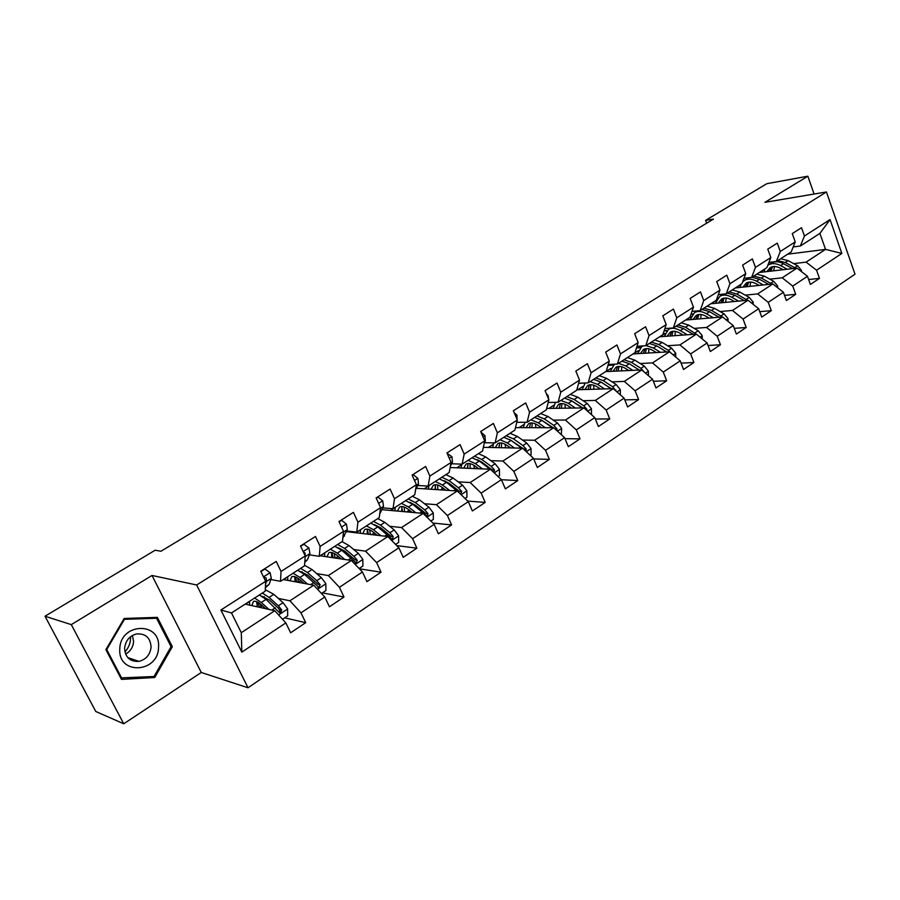 <?xml version="1.0" encoding="UTF-8"?>
<svg xmlns="http://www.w3.org/2000/svg" width="900" height="900" viewBox="0 0 900 900"><rect width="100%" height="100%" fill="white"/><g stroke="black" fill="none" stroke-linecap="round" stroke-linejoin="round"><path stroke-width="1.35" d="M248.029 687.78L855 274.196L826.425 191.97L196.65 584.977L248.029 687.78L201.263 672.48L152.021 575.471L71.291 624.623L123.728 723.791L201.263 672.48M123.728 723.791L95.782 711.484L45 616.23L71.291 624.623M787.669 254.194L825.536 249.379L819.911 233.393L800.359 246.004L804.442 235.991L801.506 227.711L792.259 233.584L795.229 241.898L780.278 251.482L777.262 243.112L767.768 249.143L770.816 257.546L755.46 267.39L752.366 258.919L742.613 265.129L745.74 273.623L729.956 283.736L726.784 275.175L716.749 281.554L719.955 290.137L703.744 300.544L700.47 291.892L690.154 298.44L693.461 307.125L676.778 317.824L673.414 309.082L662.805 315.821L666.191 324.596L649.035 335.599L645.581 326.767L634.658 333.709L638.145 342.585L620.471 353.902L616.928 344.97L605.678 352.114L609.266 361.091L591.064 372.746L587.419 363.713L575.831 371.07L579.521 380.149L560.779 392.164L557.01 383.029L545.074 390.611L548.887 399.791L529.56 412.178L525.679 402.93L513.371 410.749L517.298 420.03L497.374 432.81L493.38 423.461L480.679 431.516L484.718 440.91L464.164 454.095L460.046 444.634L446.94 452.959L451.114 462.454L429.885 476.055L425.644 466.481L412.11 475.076L416.407 484.695L394.493 498.735L390.116 489.06L376.132 497.936L380.576 507.668L357.93 522.18L353.407 512.37L338.963 521.55L343.541 531.394L320.13 546.401L315.461 536.479L300.521 545.974L305.257 555.941L281.036 571.455L276.21 561.42L260.741 571.241L265.646 581.321L220.894 610.009L241.841 652.129L241.29 632.7L274.781 610.729L245.205 604.102M804.442 235.991L830.048 219.589L841.849 253.44L816.57 270.225L819.461 278.381L808.639 279.54M241.841 652.129L285.84 622.901L290.632 632.779L305.707 622.676L300.971 612.844L324.787 597.015L329.434 606.78L344.002 597.015L339.424 587.295L362.441 571.995L366.941 581.648L381.037 572.197L376.605 562.59L398.88 547.785L403.234 557.325L416.88 548.179L412.582 538.684L434.149 524.351L438.368 533.779L451.575 524.925L447.412 515.531L468.304 501.66L472.387 510.975L485.19 502.402L481.151 493.121L501.39 479.666L505.361 488.88L517.77 480.566L513.844 471.386L533.475 458.348L537.322 467.46L549.36 459.394L545.546 450.326L564.581 437.67L568.327 446.692L580.005 438.863L576.304 429.885L594.776 417.611L598.41 426.521L609.739 418.928L606.15 410.051L624.082 398.137L627.615 406.957L638.617 399.577L635.13 390.791L652.545 379.226L655.976 387.945L666.675 380.779L663.278 372.094L680.209 360.844L683.539 369.473L693.934 362.509L690.637 353.914L707.085 342.979L710.336 351.517L720.439 344.745L717.221 336.24L733.23 325.609L736.38 334.058L746.212 327.476L743.085 319.061L758.655 308.723L761.726 317.081L771.289 310.669L768.251 302.344L783.394 292.275L786.386 300.555L795.701 294.311L792.731 286.076L807.48 276.278L810.394 284.456L819.461 278.381M45 616.23L155.171 550.215L160.92 551.239L713.475 219.105L705.589 220.388L706.646 223.222M795.229 241.898L791.19 251.921L776.317 261.517L768.915 262.418M759.33 272.475L796.984 268.11L782.201 277.808L769.793 279.169M776.317 261.517L780.278 251.482M807.48 276.278L796.984 268.11M792.731 286.076L782.201 277.808M770.816 257.546L766.901 267.593L751.624 277.447L743.974 278.303M735.379 287.921L772.841 283.95L757.665 293.906L745.256 295.144M717.131 297.945L717.896 297.866M751.624 277.447L755.46 267.39M783.394 292.275L772.841 283.95M768.251 302.344L757.665 293.906M745.74 273.623L741.949 283.68L726.255 293.805L718.335 294.615M710.798 303.772L748.058 300.218L732.454 310.444L720.067 311.546M691.031 314.123L692.775 313.965M726.255 293.805L729.956 283.736M758.655 308.723L748.058 300.218M743.085 319.061L732.454 310.444M719.955 290.137L716.31 300.229L700.178 310.624L691.988 311.377M685.564 320.051L722.576 316.935L706.545 327.442L694.181 328.399M664.166 330.716L666.99 330.491M700.178 310.624L703.744 300.544M733.23 325.609L722.576 316.935M717.221 336.24L706.545 327.442M693.461 307.125L689.951 317.228L673.357 327.926L664.875 328.59M659.655 336.769L696.398 334.114L679.916 344.925L667.564 345.724M636.525 347.726L640.53 347.468M673.357 327.926L676.778 317.824M707.085 342.979L696.398 334.114M690.637 353.914L679.916 344.925M666.191 324.596L662.85 334.71L645.784 345.713L636.975 346.298M633.026 353.947L669.465 351.776L652.511 362.902L640.204 363.532M608.051 365.175L613.361 364.905M645.784 345.713L649.035 335.599M680.209 360.844L669.465 351.776M663.278 372.094L652.511 362.902M638.145 342.585L634.961 352.699L617.4 364.027L608.254 364.5M605.655 371.599L641.768 369.945L624.33 381.397L612.045 381.848M617.4 364.027L620.471 353.902M652.545 379.226L641.768 369.945M635.13 390.791L624.33 381.397M609.266 361.091L606.262 371.205L588.184 382.871L578.678 383.22M576.844 389.779L613.26 388.654L595.305 400.433L583.065 400.691M588.184 382.871L591.064 372.746M624.082 398.137L613.26 388.654M606.15 410.051L595.305 400.433M579.521 380.149L576.709 390.274L558.09 402.277L548.19 402.48M546.649 408.454L583.92 407.902L565.425 420.041L553.23 420.098M558.09 402.277L560.779 392.164M594.776 417.611L583.92 407.902M576.304 429.885L565.425 420.041M548.887 399.791L546.266 409.905L527.074 422.28L516.757 422.303M515.498 427.635L553.691 427.736L534.634 440.246L522.495 440.066M527.074 422.28L529.56 412.178M564.581 437.67L553.691 427.736M545.546 450.326L534.634 440.246M517.298 420.03L514.901 430.144L495.113 442.901L484.459 442.721M483.345 447.322L522.54 448.178L502.897 461.059L490.815 460.654M478.058 460.215L478.62 460.226M495.113 442.901L497.374 432.81M533.475 458.348L522.54 448.178M513.844 471.386L502.897 461.059M484.718 440.91L482.558 451.001L462.15 464.164L451.631 463.759M450.146 467.527L490.433 469.249L470.171 482.535L458.156 481.86M444.735 481.106L445.444 481.14M462.15 464.164L464.164 454.095M501.39 479.666L490.433 469.249M481.151 493.121L470.171 482.535M451.114 462.454L449.19 472.522L428.13 486.101L417.757 485.46M416.329 488.295L457.312 490.973L436.399 504.686L424.463 503.73M410.265 502.582L411.053 502.65M428.13 486.101L429.885 476.055M468.304 501.66L457.312 490.973M447.412 515.531L436.399 504.686M416.407 484.695L414.765 494.73L393.019 508.759L382.804 507.848M381.938 509.67L423.135 513.394L401.546 527.558L389.689 526.275M393.019 508.759L394.493 498.735M434.149 524.351L423.135 513.394M412.582 538.684L401.546 527.558M380.576 507.668L379.215 517.669L356.749 532.148L346.714 530.966M346.41 531.641L387.844 536.546L365.558 551.171L353.779 549.551M356.749 532.148L357.93 522.18M398.88 547.785L387.844 536.546M376.605 562.59L365.558 551.171M343.541 531.394L342.484 541.361L319.275 556.324L309.42 554.85M320.119 555.784L351.394 560.464L328.365 575.572L316.665 573.581M319.275 556.324L320.13 546.401M362.441 571.995L351.394 560.464M339.424 587.295L328.365 575.572M305.257 555.941L304.515 565.841L280.519 581.332L270.866 579.521M283.264 579.555L313.729 585.18L289.912 600.795L278.303 598.387M280.519 581.332L281.036 571.455M324.787 597.015L313.729 585.18M300.971 612.844L289.912 600.795M265.646 581.321L265.252 591.176L231.491 612.945L220.894 610.009M285.84 622.901L274.781 610.729M814.095 194.04L807.851 176.209L766.834 183.69L705.589 220.388M807.851 176.209L764.966 202.32L826.425 191.97M152.021 575.471L196.65 584.977M231.491 612.945L241.29 632.7M800.359 246.004L793.192 246.949M793.676 263.621L806.096 262.136L825.536 249.379L841.849 253.44M819.911 233.393L830.048 219.589M816.57 270.225L806.096 262.136M305.707 622.676L284.659 617.839M245.43 604.159L249.48 601.549M283.5 579.6L287.685 576.9M344.002 597.015L322.38 592.875M320.366 555.817L324.664 553.039M381.037 572.197L359.37 568.789M356.074 532.778L360.473 529.931M416.88 548.179L396.765 545.625M390.679 510.457L395.179 507.544M451.575 524.925L432.855 523.058M424.226 488.812L428.827 485.843M485.19 502.402L467.719 501.098M456.772 467.809L461.464 464.782M517.77 480.566L501.412 479.723M488.363 447.435L493.132 444.364M549.36 459.394L533.711 458.91M519.041 427.646L523.879 424.53M580.005 438.863L564.998 438.671M548.831 408.42L553.736 405.259M609.739 418.928L595.35 419.006M585.146 383.074L578.644 383.31M577.789 389.745L582.75 386.55M638.617 399.577L624.78 399.87M613.069 365.152L607.984 365.411M605.925 371.588L610.942 368.348M666.675 380.779L653.355 381.262M640.26 347.715L636.446 347.963M633.308 353.925L638.37 350.662M693.934 362.509L681.097 363.15M666.754 330.75L664.087 330.952M659.936 336.746L665.044 333.45M720.439 344.745L708.053 345.521M692.55 314.224L690.941 314.359M685.856 320.029L691.009 316.699M746.212 327.476L734.254 328.365M717.671 298.125L717.041 298.181M711.09 303.75L716.276 300.397M771.289 310.669L759.735 311.659M735.671 287.887L740.891 284.524M795.701 294.311L784.519 295.391M759.623 272.441L764.865 269.055M154.744 677.509L172.339 646.695L157.365 617.377L124.189 618.457L105.885 649.665L121.478 679.399L154.744 677.509L152.235 676.62M170.876 646.245L172.339 646.695M260.921 571.59L264.994 569.002L270.157 572.805L271.294 578.351L269.032 584.46L265.387 587.722M265.534 584.066L266.501 581.434L266.153 577.879L263.756 577.451M266.153 577.879L264.127 577.508L264.105 578.171M264.994 569.002L264.431 568.901M282.521 619.256L287.696 615.836L287.595 608.85L283.084 602.696L273.836 594.349L265.309 589.725M264.262 596.599L264.251 597.814M268.92 609.424L261.315 602.471L254.576 598.061M249.502 601.335L249.683 605.115M265.59 608.67L261.743 605.149C258.075 601.875 255.296 600.66 253.406 601.504L251.876 605.599M259.335 594.99L266.085 599.366L278.696 611.91L280.553 612.81L281.711 609.93L278.336 605.812L269.089 597.42L262.327 593.055M257.771 602.201L259.425 607.298M262.395 605.745L260.899 606.712L259.999 603.675M262.012 596.25L269.505 600.109L278.73 608.49L279.979 611.246M260.899 606.712L261.259 607.702M256.59 601.639L257.366 606.836M130.523 636.75L130.534 638.752C130.241 643.759 128.374 648.169 124.931 651.982M158.535 647.224C160.763 621.27 120.195 622.564 119.79 648.956C117.844 675.45 158.513 673.099 158.535 647.224M151.088 647.044C150.412 637.751 145.586 633.386 136.586 633.938C129.51 635.884 125.516 640.654 124.605 648.225C125.28 657.45 130.039 661.837 138.904 661.376C146.115 659.475 150.188 654.705 151.088 647.044M132.457 635.456L133.594 641.543C133.121 647.123 130.466 651.308 125.617 654.12M121.815 678.33L106.718 649.541L124.436 619.324L156.566 618.266L171.079 646.661L154.035 676.519L120.701 677.914M106.087 649.327L106.718 649.541M123.784 619.133L124.436 619.324M153.754 617.49L156.566 618.266M300.679 546.322L303.941 544.241L308.936 548.044L309.938 553.579L307.395 559.789L304.774 562.376M305.19 556.819L305.055 553.005L303.491 552.15M303.941 544.241L303.368 544.163M339.12 521.899L341.618 520.301L346.444 524.092L347.31 529.605L342.855 537.885M342.968 530.156L342.034 528.154M341.618 520.301L341.021 520.245M321.48 593.471L325.912 590.535L325.822 583.673L321.345 577.643L312.041 569.554L304.56 565.29M302.096 571.759L302.017 572.434M307.44 584.01L299.936 577.418L293.085 573.221M287.707 576.686L287.752 580.376M304.02 583.38L300.285 580.095C296.584 576.923 293.749 575.798 291.757 576.72L290.025 580.804M297.697 570.251L304.549 574.414L319.027 587.486L320.108 584.674L316.755 580.646L307.451 572.535L300.589 568.373M295.38 576.866L296.865 582.064M300.938 580.669L298.654 582.154L297.63 578.059M300.656 571.556L307.789 575.212L317.993 584.291L320.108 584.674M294.671 576.619L295.132 581.738M359.134 568.541L362.891 566.055L362.801 559.305L358.369 553.387L349.009 545.569L342.045 541.631M344.723 559.462L337.298 553.174L330.356 549.18M324.697 552.825L324.619 556.447M341.213 558.934L337.567 555.851C333.855 552.791 330.952 551.756 328.882 552.735L326.97 556.808M334.811 546.3L341.764 550.271L356.243 562.972L357.255 560.239L353.925 556.301L344.576 548.449L337.624 544.489M331.897 552.544L333.169 557.73M335.104 558.023L334.192 553.489M338.13 547.684L344.835 551.126L355.095 559.913L357.255 560.239M331.571 552.476L331.729 557.516M376.29 498.274L378.067 497.137L382.748 500.918L383.49 506.407L379.721 513.934M378.067 497.137L377.46 497.093M412.256 475.414L413.37 474.705L417.904 478.474L418.522 483.952L415.575 489.769M413.37 474.705L412.751 474.683M447.086 453.285L451.957 456.728L452.475 462.184L450.439 465.998M447.559 452.981L446.951 452.959M395.572 544.421L398.678 542.363L398.588 535.714L394.2 529.92L384.806 522.349L377.764 518.602M375.176 533.61L375.626 535.095M380.824 535.714L373.455 529.706L366.435 525.904M360.517 529.717L360.338 533.284M377.224 535.286L373.669 532.384C369.934 529.425 366.986 528.469 364.815 529.515L362.756 533.576M370.755 523.114L377.786 526.905L392.265 539.257L393.221 536.591L389.902 532.733L380.509 525.139L373.478 521.37M367.223 534.105L367.335 529.132L368.381 534.24M370.373 534.476L369.697 529.841M374.468 524.599L380.711 527.816L391.005 536.321L393.221 536.591M430.853 521.066L433.35 519.413L433.26 512.876L428.906 507.184L419.479 499.849L412.369 496.282M408.926 509.884L409.579 512.168M415.789 512.73L408.488 506.981L401.389 503.359M395.235 507.33L394.954 510.84M412.121 512.404L408.645 509.659C404.887 506.79 401.895 505.901 399.645 507.015L397.429 511.065M405.574 500.659L412.684 504.259L427.14 516.296L428.04 513.686L424.744 509.918L415.316 502.549L408.206 498.96M401.76 507.319L402.548 511.537M404.606 511.718L404.156 507.026M409.736 502.267L415.463 505.226L425.779 513.484L428.04 513.686M401.996 506.543L401.647 511.447M465.007 498.454L466.942 497.183L466.853 490.736L462.544 485.156L453.094 478.046L445.905 474.637M441.821 487.114L442.541 490.005M449.685 490.478L442.429 484.965L435.274 481.5M428.884 485.618L428.512 489.094M445.939 490.23L442.53 487.631C438.761 484.853 435.713 484.043 433.395 485.201L431.044 489.251M460.496 494.066L461.79 491.49L458.494 487.8L449.055 480.668L441.877 477.248M435.139 486.214L435.724 489.566M437.827 489.701L437.614 484.976M443.97 480.645L449.134 483.334L459.484 491.344L461.79 491.49M439.324 478.89L446.49 482.321L458.539 492.176M435.611 484.673L435.037 489.521M480.938 432.135L484.965 435.656L485.37 441.09L484.256 443.093M498.105 476.55L499.5 475.627L499.421 469.282L495.146 463.804L485.674 456.907L478.44 453.656M473.873 465.266L474.559 468.574M482.535 468.911L475.335 463.613L468.113 460.316M461.666 464.152L461.07 467.989M478.733 468.743L475.38 466.279C471.6 463.579 468.517 462.836 466.132 464.04L463.657 468.101M493.796 472.444L494.494 469.98L491.231 466.369L481.759 459.45L474.525 456.188M467.527 465.806L467.921 468.281M470.093 468.382L470.081 463.657M477.236 459.709L481.793 462.105L492.154 469.879L494.494 469.98M472.05 457.774L479.284 461.059L490.151 469.226M468.225 463.478L467.449 468.27M514.215 412.74L516.971 415.215L517.072 420.998M530.201 455.299L531.09 454.714L531 448.47L526.77 443.093L517.286 436.399L509.996 433.305M505.08 444.218L505.665 447.806M514.406 447.998L507.262 442.901L499.984 439.762M493.729 442.879L492.671 447.525M510.548 447.919L507.24 445.556C503.46 442.946 500.344 442.271 497.891 443.52L495.304 447.581M525.926 451.327L526.219 449.111L522.967 445.579L513.484 438.863L506.205 435.746M498.96 446.062L499.207 447.671M501.412 447.716L501.615 443.002M509.558 439.425L523.845 449.055L526.219 449.111M503.798 437.299L511.076 440.426L521.764 448.155M499.871 442.924L498.904 447.66M546.457 393.941L548.021 395.381L548.696 399.353M561.319 434.7L561.656 428.276L557.46 422.989L547.965 416.486L540.63 413.539M535.433 423.889L535.894 427.691M545.332 427.714L538.234 422.809L530.91 419.816M524.981 422.291L523.35 427.657M541.418 427.702L538.166 425.452C534.375 422.921 531.225 422.303 528.716 423.596L526.028 427.669M556.999 430.751L556.999 428.861L553.77 425.407L544.275 418.882L536.951 415.912M529.481 426.949L529.594 427.669M531.855 427.68L532.238 422.978M540.979 419.771L553.219 427.736M534.611 417.42L541.946 420.401L552.442 427.736M530.606 422.989L529.459 427.669M577.721 375.716L578.745 378.236M591.491 414.675L591.413 408.668L587.25 403.47L577.755 397.17L570.386 394.358M564.964 404.235L565.267 408.184M575.359 408.037L568.305 403.301L560.936 400.444M555.469 402.334L553.151 408.364M571.399 408.094L568.192 405.934C564.401 403.481 561.217 402.919 558.653 404.257L555.863 408.319M587.059 410.715L586.879 409.219L583.673 405.821L574.178 399.488L566.809 396.664M561.431 408.24L562.005 403.549M571.556 400.736L582.739 407.925M564.536 398.126L571.905 400.961L582.232 407.936M560.452 403.627L559.148 408.274M620.381 394.886L620.303 389.621L616.185 384.525L606.69 378.394L599.288 375.705M593.696 385.189L593.842 389.25M604.53 388.924L597.51 384.345L590.107 381.623M585.259 382.973L582.109 389.61M600.514 389.048L597.352 386.978C593.561 384.604 590.355 384.098 587.745 385.459L584.865 389.531M616.174 391.196L612.709 386.798L603.214 380.644L595.811 377.955M590.175 389.363L590.918 384.705M601.357 382.309L611.415 388.71M593.606 379.373L601.009 382.084L611.168 388.721M589.455 384.829L588.004 389.43M648.45 375.694L648.383 371.126L644.31 366.109L634.815 360.146L627.379 357.593M621.641 366.728L621.641 370.868M632.869 370.361L625.883 365.94L618.457 363.341M614.475 364.174L610.256 371.396M628.819 370.541L625.691 368.561C621.9 366.244 618.671 365.794 616.005 367.2L613.046 371.261M644.332 372.15L640.924 368.325L631.429 362.34L623.992 359.764M618.143 371.025L619.043 366.39M621.855 361.147L629.291 363.735L639.281 370.058M617.636 366.559L616.061 371.126M675.731 357.064L675.675 353.137L671.636 348.199L662.153 342.416L654.683 339.975M648.844 348.806L648.697 353.014M660.409 352.316L653.467 348.041L646.02 345.566M643.477 345.87L641.745 346.579L637.639 353.666M656.325 352.564L653.242 350.651C649.44 348.412 646.189 348.007 643.489 349.436L640.451 353.509M671.411 353.419L668.351 350.359L658.856 344.543L651.398 342.09M645.345 353.216L646.391 348.604M649.316 343.429L656.775 345.892L666.607 351.945M645.053 348.806L643.354 353.329M702.27 338.985L702.214 335.655L698.209 330.795L688.736 325.159L681.255 322.83M675.326 331.414L675.034 335.655M687.195 334.777L680.288 330.637C675.731 328.016 671.805 327.589 668.509 329.344L664.268 336.431M683.077 335.07L680.029 333.236C676.226 331.054 672.964 330.694 670.219 332.168L667.114 336.229M697.264 334.834L685.53 327.24L678.06 324.9M671.816 335.891L672.998 331.301M676.035 326.205L683.505 328.556L693.191 334.339M671.715 331.537L669.904 336.026M728.077 321.412L728.033 318.634L724.061 313.864L714.6 308.385L707.107 306.157M701.111 314.505L700.673 318.78M713.25 317.711L706.387 313.706C701.831 311.164 697.883 310.781 694.541 312.581L690.188 319.657M709.099 318.071L706.084 316.305C702.293 314.179 699.008 313.864 696.229 315.36L693.056 319.421M722.374 316.946L711.484 310.399L703.991 308.171M697.579 319.039L698.895 314.483M702.023 309.442L709.515 311.681L719.044 317.228M697.669 314.741L695.745 319.196M753.199 304.346L753.165 302.085L749.227 297.382L739.778 292.05L732.262 289.935M726.221 298.058L725.636 302.355M738.607 301.118L731.779 297.236C727.222 294.761 723.262 294.435 719.887 296.257L715.421 303.334M734.434 301.522L731.452 299.812C727.661 297.754 724.365 297.473 721.553 298.991L718.324 303.053M747.472 300.274L736.751 294.007L729.236 291.881M722.678 302.636L724.106 298.114M722.284 294.705L723.251 294.12M727.324 293.119L734.827 295.256L744.21 300.589M722.936 298.384L720.9 302.805M777.645 287.741L777.623 285.964L773.719 281.34L764.291 276.142L756.765 274.129M750.679 282.06L749.97 286.369M763.29 284.963L756.506 281.194C751.961 278.786 747.979 278.505 744.559 280.361L742.613 281.914M740.992 284.299L740.002 287.426M759.094 285.412L756.146 283.759C752.355 281.756 749.048 281.52 746.201 283.061L742.916 287.123M771.919 284.051L761.344 278.055L753.817 276.03M747.113 286.673L748.665 282.173M746.865 278.865L749.126 277.729M751.95 277.234L759.465 279.27L768.712 284.389M747.529 282.465L745.414 286.852M801.461 271.597L801.439 270.27L797.58 265.714L788.164 260.651L780.637 258.727M774.518 266.501L773.685 270.81M787.331 269.235L780.581 265.579C776.036 263.227 772.043 262.991 768.6 264.87L767.734 265.444M764.977 268.83L763.954 271.935M783.113 269.719L780.188 268.132C776.419 266.175 773.089 265.984 770.22 267.548L766.879 271.597M795.712 268.256L785.295 262.519L777.758 260.584M773.212 261.9L772.099 262.688M770.929 271.125L772.594 266.659M770.827 263.441L771.48 263.014C774.934 261.135 778.928 261.36 783.472 263.7L792.585 268.627M771.491 266.951L769.286 271.316M270.023 572.715L263.486 576.889M269.032 584.46L265.433 586.778M271.294 578.351L266.501 581.434M278.606 614.947L287.606 609.03M269.089 597.42L273.836 594.349M261.315 602.471L266.085 599.366M278.336 605.812L283.084 602.696M271.822 610.076L275.332 607.781M279.653 609.48L281.711 609.93M308.812 547.954L303.176 551.554M307.395 559.789L304.853 561.42M309.938 553.579L305.303 556.549M303.772 552.814L305.055 553.005M346.331 524.002L341.527 527.062M344.509 535.916L342.956 536.918M347.31 529.605L343.474 532.08M317.565 589.286L325.822 583.841M307.451 572.535L312.041 569.554M299.936 577.418L304.549 574.414M316.755 580.646L321.345 577.643M310.691 584.617L313.841 582.548M355.23 564.457L362.801 559.474M344.576 548.449L349.009 545.569M338.231 556.414L335.632 558.101M337.298 553.174L341.764 550.271M353.925 556.301L358.369 553.387M348.289 559.991L351.101 558.146M382.635 500.816L378.619 503.381M380.452 512.798L379.822 513.202M383.49 506.407L380.486 508.343M417.791 478.373L414.517 480.465M418.522 483.952L416.295 485.381M451.845 456.637L449.28 458.28M452.475 462.184L450.979 463.14M391.669 540.439L398.599 535.882M380.509 525.139L384.806 522.349M374.332 532.924L371.711 534.634M373.455 529.706L377.786 526.905M389.902 532.733L394.2 529.92M384.66 536.164L387.169 534.521M426.949 517.196L433.26 513.034M415.316 502.549L419.479 499.849M409.05 510.345L406.654 511.909M408.488 506.981L412.684 504.259M424.744 509.918L428.906 507.184M419.873 513.101L422.1 511.65M461.115 494.674L466.853 490.905M449.055 480.668L453.094 478.046M442.215 488.779L440.527 489.87M442.429 484.965L446.49 482.321M458.494 487.8L462.544 485.156M453.994 490.759L455.94 489.476M484.853 435.555L482.94 436.781M485.37 441.09L484.571 441.596M494.235 472.86L499.421 469.44M481.759 459.45L485.674 456.907M474.379 467.854L473.355 468.517M475.335 463.613L479.284 461.059M491.231 466.369L495.146 463.804M487.058 469.103L488.745 467.989M516.87 415.125L515.565 415.946M526.331 451.699L531 448.627M513.484 438.863L517.286 436.399M507.262 442.901L511.076 440.426M522.967 445.579L526.77 443.093M519.12 448.099L520.56 447.154M547.931 395.291L547.211 395.752M557.471 431.19L561.656 428.423M544.275 418.882L547.965 416.486M538.234 422.809L541.946 420.401M553.77 425.407L557.46 422.989M550.215 427.725L551.43 426.938M554.918 428.861L556.999 428.861M587.689 411.277L591.413 408.814M574.178 399.488L577.755 397.17M568.305 403.301L571.905 400.961M583.673 405.821L587.25 403.47M580.41 407.959L581.4 407.306M585.405 409.23L586.879 409.219M617.018 391.939L620.314 389.767M603.214 380.644L606.69 378.394M597.51 384.345L601.009 382.084M612.709 386.798L616.185 384.525M609.716 388.766L610.504 388.249M614.981 390.15L615.904 390.127M645.514 373.162L648.383 371.272M631.429 362.34L634.815 360.146M625.883 365.94L629.291 363.735M640.924 368.325L644.31 366.109M638.19 370.114L638.786 369.72M673.189 354.926L675.686 353.284M658.856 344.543L662.153 342.416M653.467 348.041L656.775 345.892M668.351 350.359L671.636 348.199M700.099 337.185L702.225 335.79M685.53 327.24L688.736 325.159M680.288 330.637L683.505 328.556M695.014 332.887L698.209 330.795M726.278 319.939L728.044 318.78M711.484 310.399L714.6 308.385M706.387 313.706L709.515 311.681M720.956 315.9L724.061 313.864M751.725 303.165L753.165 302.22M736.751 294.007L739.778 292.05M731.779 297.236L734.827 295.256M746.201 299.363L749.227 297.382M776.509 286.841L777.623 286.099M761.344 278.055L764.291 276.142M756.506 281.194L759.465 279.27M770.771 283.275L773.719 281.34M800.629 270.945L801.439 270.405M785.295 262.519L788.164 260.651M780.581 265.579L783.472 263.7M794.7 267.593L797.58 265.714M279.27 612.529L280.553 612.81M127.755 657.585L138.904 661.376M317.88 587.273L319.027 587.486M355.207 562.826L356.243 562.972M391.331 539.145L392.265 539.257M426.296 516.217L427.14 516.296M642.791 345.915L641.745 346.579M670.342 328.162L668.509 329.344M697.14 310.905L694.541 312.581M722.925 294.289L719.887 296.257M747.529 278.449L744.559 280.361M771.48 263.014L768.6 264.87"/></g></svg>
